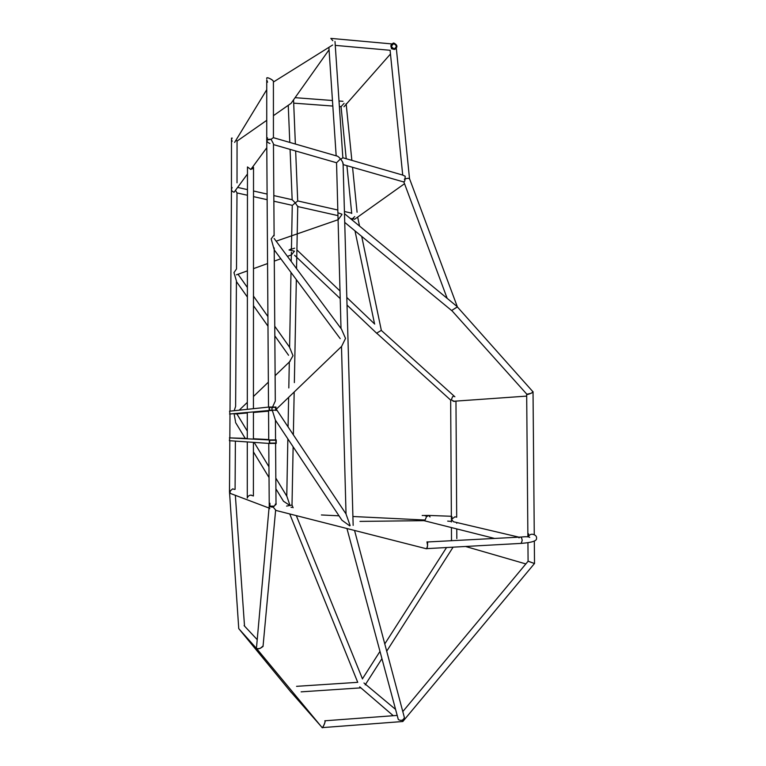 <?xml version="1.0" encoding="UTF-8"?>
<svg xmlns="http://www.w3.org/2000/svg" width="766" height="766" viewBox="0 0 766 766"><rect width="100%" height="100%" fill="white"/><g stroke="black" fill="none" stroke-linecap="round" stroke-linejoin="round"><path stroke-width="1.15" d="M232.175 141.298L231.514 139.469M267.564 82.163L266.769 79.942M247.437 174.054L234.08 192.228C231.562 191.347 230.911 189.796 232.127 187.565M269.919 143.481C266.903 142.39 266.118 140.513 267.564 137.851M404.534 183.716L354.543 219.315L352.81 218.339M346.213 158.744L341.062 106.618M376.661 333.133L381.344 330.366L361.705 236.388M451.375 518.611L450.667 400.101L451.298 399.862L450.667 400.111L376.47 332.951M454.88 396.778L381.209 330.328M450.896 540.739L451.595 539.858M230.48 491.226L229.484 491.638L238.753 628.618L291.224 692.426M231.514 138.091L232.29 138.148L231.514 138.091M236.033 140.082L237.058 141.183L236.033 140.082M231.456 189.326L230.011 411.15M344.106 103.343L341.062 106.646M266.74 78.754L266.769 78.285C266.099 76.523 273.519 79.721 273.414 81.646L273.414 82.019C274.64 80.698 266.491 76.313 266.827 78.189L266.731 78.391M273.452 143.769L274.113 235.861L273.452 143.769L271.059 139.316L266.721 140.121L271.059 139.316L273.433 137.602L273.414 81.646M263.073 645.977L260.335 648.285C258.171 649.099 256.888 648.946 256.486 647.835M270.082 506.211L273.5 506.814M270.005 505.397L269.239 505.799C269.632 506.69 270.934 507.111 273.146 507.073L276.2 504.076L276.038 503.406M325.09 720.729C326.144 720.078 322.438 729.155 322.199 727.69L322.17 727.662M256.409 648.218L256.572 648.515C258.841 649.032 261.015 648.285 263.102 646.255M402.294 720.107L402.772 721.515M402.859 721.505L322.467 727.604L323.98 725.048C325.033 722.644 325.311 721.227 324.794 720.796M528.253 561.306L534.515 563.527M527.879 535.989L526.673 394.27L531.125 393.284L533.031 391.991L532.485 391.694M534.323 540.949L534.515 563.575L528.09 561.133L527.937 542.721M409.398 179.014L409.513 178.622C408.671 178.076 406.938 178.277 404.324 179.225C406.966 178.277 408.69 178.076 409.513 178.622L457.398 306.936L451.854 310.354L457.197 306.975M457.388 306.946L532.945 391.761C534.544 392 527.334 395.026 527.027 394.433L452.189 310.996M426.03 548.667L426.643 548.638L427.6 545.679L426.968 541.878C428.002 540.92 427.715 548.887 426.461 548.772L426.088 548.715M522.192 540.547L521.139 543.391L520.114 543.448L521.139 543.391L522.192 540.547C521.895 537.847 521.043 536.707 519.654 537.119C521.043 536.707 521.895 537.847 522.192 540.547M451.385 520.44L451.997 516.772M452.007 517.519L451.509 519.224M455.234 522.163L453.376 521.723L451.519 519.367L454.918 516.82L455.942 517.05M528.636 534.735L528.013 536.688M528.626 533.854L528.033 536.746M427.15 541.993L519.654 537.119L519.003 537.914M528.253 536.755C529.651 534.39 531.508 533.682 533.835 534.62C535.903 535.386 536.803 536.64 536.535 538.402C536.928 540.93 531.795 542.587 521.139 543.391L426.643 548.638M276.066 510.549L273.146 507.073M235.392 441.111L235.085 489.388M233.19 494.501L230.633 493.534L229.503 491.533L232.711 488.842L234.386 489.426M275.636 504.899L275.195 504.172M269.996 504.488L269.67 505.512M269.986 503.281L269.096 507.341L269.804 508.614M268.77 443.409L269.239 505.799M454.554 401.499L451.298 399.862L452.601 396.673L454.181 396.194M391.416 44.15L390.832 45.96L391.56 48.756L394.519 49.417L396.118 48.67M393.935 49.417L394.519 49.407C397.899 47.233 397.688 45.117 393.906 43.059L393.274 43.078C389.932 45.28 390.153 47.396 393.935 49.417M393.906 43.825L393.427 43.834C390.89 45.51 391.062 47.109 393.925 48.651L394.385 48.651C396.941 46.994 396.778 45.386 393.906 43.825M332.808 40.722L330.816 38.377M428.328 515.384L430.08 516.935M291.903 507.446L291.042 507.226M289.337 513.852L290.161 514.053M427.859 542.395L427.361 541.983M424.22 519.98L424.891 520.382M425.724 515.968L425.006 515.729M423.703 519.951L425.111 520.028L426.739 516.14L427.505 516.322M514.829 543.745L515.815 543.688M359.972 521.397L423.32 520.669L422.382 519.894M343.111 164.431L342.555 161.885L340.784 159.251L342.929 157.7M354.553 530.455L404.4 717.618C403.222 720.337 401.221 721.007 398.416 719.647M297.735 206.6L295.264 202.846L297.85 200.96L337.816 210.018M293.129 446.856L292.009 505.053L289.988 505.426L292.018 505.053L293.119 507.762M286.599 506.096L289.835 505.455M390.095 50.278L402.725 175.079L405.233 176.276L404.783 181.121L403.414 181.887M273.433 137.689L336.542 155.938C337.423 155.91 338.744 156.896 340.487 158.897L337.097 162.229M354.744 216.567L352.446 218.75M236.991 192.955L235.564 190.418M273.826 195.579L292.152 199.715L295.264 202.846L292.938 204.895M247.313 409.331L247.466 166.95L250.827 169.458L253.527 167.926L253.441 408.68M253.498 167.304L252.981 168.903M251.382 495.152L251.899 495.487M252.675 495.755L250.836 495.114C248.96 495.343 247.772 496.33 247.284 498.082L247.294 441.934M268.55 411.16L253.441 412.453M247.303 412.979L235.564 413.985M229.992 414.023L229.58 411.198L269.115 407.033L269.134 410.509L229.561 414.023M269.134 410.509L272.37 410.519L275.425 420.237L275.559 439.914M275.999 410.519L275.98 407.043L269.115 407.033M269.44 407.368L269.46 410.183L275.674 410.183L275.645 407.378L269.44 407.368M275.3 400.905L274.199 247.906L275.291 401.068L272.543 407.043M269.354 443.447L276.239 443.399L276.21 439.914L269.335 439.952L269.354 443.447L229.388 440.699L229.838 437.874M276.21 439.914L275.559 439.875M268.742 439.54L253.431 438.765M247.294 438.458L229.838 437.893L229.992 413.985M269.335 439.952L229.407 437.874M269.661 440.287L269.68 443.112L275.904 443.064L275.884 440.249L269.661 440.287M269.192 506.144L274.324 506.163M266.74 140.245L268.521 407.1L266.74 140.226C266.807 139.527 268.119 139.182 270.685 139.221M291.444 248.749L289.146 249.994L294.613 248.174M291.444 248.835L289.807 249.735M377.054 333.612L347.027 305.079M341.866 214.691L338.065 219.88M338.074 212.833L341.933 214.212M274.209 249.735L271.164 238.906L274.104 234.923M274.151 238.485L341.473 329.131L345.523 338.409L341.492 346.644L346.031 513.957M272.265 410.183L271.796 408.651L272.878 407.378M346.021 514.024L350.129 525.533L349.736 525.849L341.923 520.2L275.425 420.18M234.176 410.71L235.622 406.42L236.426 280.921L233.965 272.639L236.502 268.943L237 192.726L236.502 268.943M289.002 249.965L294.46 251.162L291.329 255.021L291.204 261.445M289.577 347.314L293.014 355.711L289.462 361.897M286.934 496.464L289.988 505.426M235.516 421.597L234.061 413.621M290.027 505.55L283.669 501.366M234.626 142.399L266.74 89.689M250.827 169.458L266.788 147.733M291.482 102.749L329.054 49.79M465.575 546.484L525.849 563.929M244.095 625.63L257.223 639.648M239.164 629.097L256.687 648.649M290.276 691.258L320.609 725.795M363.965 682.994L395.582 709.412M359.714 686.843L393.274 715.712M357.08 212.23L352.551 167.285M351.853 160.372L346.146 103.736M351.728 213.494L346.912 165.667M359.551 226.094L357.703 217.266M374.564 323.932L354.993 230.863M352.82 220.541L352.427 218.703M456.823 538.594L456.766 529.009M456.728 523.255L456.718 522.603M456.689 517.213L455.971 401.394M451.5 539.714L451.433 527.669M451.394 521.991L451.385 520.018M365.19 684.89L381.937 658.655M386.706 651.186L453.079 547.173M362.433 678.81L379.984 651.406M384.771 643.938L446.54 547.537M301.134 691.851L360.891 687.858M296.557 686.336L357.77 682.324M235.363 495.439L244.517 626.081M237.058 141.059L237.02 182.835M231.495 138.234L231.437 189.346M291.358 103.132L273.424 115.676M266.74 120.339L237.067 141.088M341.014 106.666L339.386 106.541M332.827 106.053L293.684 103.142M342.986 101.313L339.012 101.007M332.454 100.509L295.082 97.675M273.414 82.019L332.626 45.022M266.74 140.006L266.74 79.999M263.025 646.485L275.636 510.108M256.562 646.954L269.201 506.23M322.199 727.69L256.572 648.515M397.276 715.415L325.119 720.768M534.419 563.585L402.849 721.486M528.119 561.21L402.792 711.595M533.031 391.991L534.266 534.802M403.826 181.801L447.162 298.357M428.242 515.432L424.211 515.48M423.579 515.489L422.19 515.499M447.67 521.11L451.394 521.435M428.74 515.432L451.356 516.274M518.898 537.158L453.376 521.723M520.708 537.071C525.773 536.526 528.779 536.64 529.727 537.406M275.932 510.434L426.461 548.772M230.633 493.534L269.038 508.05M453.137 401.298L526.692 396.108M409.513 178.622L396.338 48.43M343.963 106.79L390.469 54.013M393.427 43.834L391.579 45.979M335.259 45.376L390.248 50.288M331.486 38.444L391.618 43.901M425.111 520.028L352.906 516.504M339.022 515.824L321.404 514.963M494.597 538.441L422.755 520.353M423.32 520.669L423.991 520.669M342.842 157.739L334.991 41.441M336.169 155.833L328.901 47.492M353.155 525.361L343.072 163.034M341.014 328.518L338.084 219.89M338.065 219.047L337.921 213.925M337.892 212.9L336.542 162.746L273.462 144.592M398.196 719.13L346.95 528.521M297.715 201.037L295.657 150.959M295.37 144.037L293.56 100.011M292.162 199.706L290.075 149.36M289.787 142.419L288.255 105.373M293.359 434.839L294.173 392.154M294.355 382.617L296.337 279.628M296.547 268.636L297.744 206.083M286.771 496.148L287.853 438.918M288.073 426.901L288.629 397.487M288.811 387.941L289.299 362.127M289.586 347.228L290.994 272.437M291.339 254.302L291.377 252.119M291.434 249.362L292.267 205.374M362.49 678.944L296.346 515.71M357.732 682.334L289.768 514.043M402.725 175.079L342.929 157.786M343.12 164.585L403.586 181.935M351.24 213.053L344.422 211.512M297.955 206.619L337.969 215.619M350.167 218.358L352.303 218.837M267.104 194.066L253.517 191.002M247.428 189.623L237.757 187.44M237.02 192.927L247.428 195.263M253.517 196.632L267.142 199.696M273.864 201.209L292.286 205.345M253.441 412.127L253.431 439.081M253.422 442.355L253.402 496.004M247.294 438.803L247.303 412.443M275.588 443.399L276.019 504.392M268.55 410.566L268.742 439.923M236.426 280.921L235.622 406.42M229.819 440.728L229.494 491.475M344.48 213.666L456.593 306.132M344.729 222.399L452.447 311.207M296.911 249.917L340.008 290.984M346.816 297.476L374.708 324.066M294.604 255.279L340.209 298.606M276.143 241.175L338.313 219.651M340.2 338.639L274.209 249.86M275.99 409.504L341.684 346.328M346.069 514.024L276.296 409.216M236.474 274.803L247.389 270.858M253.489 268.646L267.564 263.552M274.295 261.11L280.825 258.745M287.422 256.361L291.559 254.858M289.653 347.324L274.755 326.23M267.918 316.559L253.479 296.107M247.38 287.47L238.073 274.305M288.562 355.261L274.822 335.843M267.985 326.182L253.479 305.682M247.37 297.055L236.426 281.591M239.203 410.183L247.313 402.389M253.441 396.501L268.359 382.167M275.109 375.685L290.123 361.255M287.049 496.607L275.837 478.128M268.923 466.733L254.159 442.403M247.294 431.086L236.857 413.879M283.516 501.328L275.913 488.832M268.99 477.467L253.422 451.873M245.197 438.353L235.516 422.439"/></g></svg>
